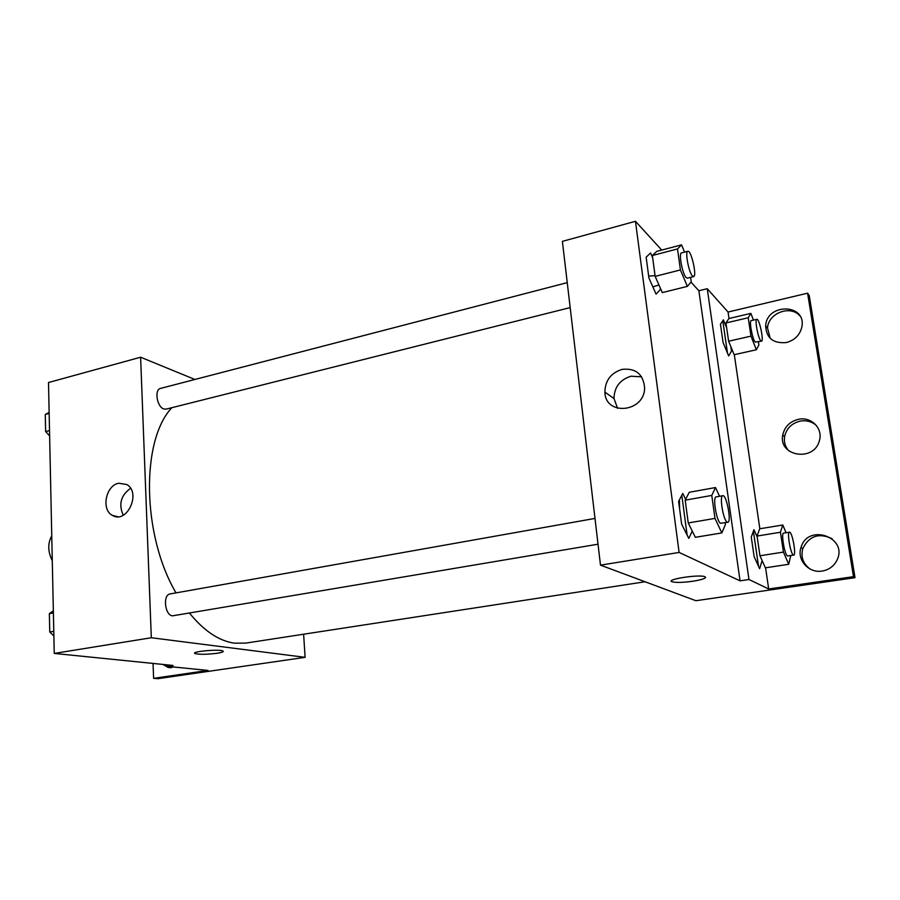 <?xml version="1.0" encoding="UTF-8"?>
<svg xmlns="http://www.w3.org/2000/svg" width="900" height="900" viewBox="0 0 900 900"><rect width="100%" height="100%" fill="white"/><g stroke="black" fill="none" stroke-linecap="round" stroke-linejoin="round"><path stroke-width="1.35" d="M51.75 535.837C47.61 543.262 47.79 551.576 52.279 560.779M303.615 634.219L305.111 657.337L157.792 678.701L153.607 678.341L208.024 670.433L167.13 666.349L173.047 665.46L54.248 653.423L48.499 382.522L140.614 357.221L194.917 379.474M194.692 653.186L195.053 653.558C199.485 654.626 206.843 654.536 217.159 653.265C206.843 654.536 199.485 654.637 195.053 653.558C190.204 651.6 219.465 648.911 222.907 651.004C224.021 651.724 222.097 652.477 217.159 653.276C221.119 652.646 223.155 652.016 223.279 651.375M305.111 657.337L151.312 637.74L54.248 653.423M595.001 518.423L170.19 593.921C162.607 594.641 164.756 615.24 172.496 615.836L598.028 544.196M151.312 637.74L140.614 357.221M567.236 282.634L160.526 388.418C154.148 389.475 156.938 406.991 163.811 408.96L166.129 409.129L570.184 307.586M171.877 407.689C140.951 440.01 141.795 534.724 176.006 592.886M189.518 613.17C204.143 631.058 219.139 641.059 234.495 643.185L245.846 643.095L645.041 581.76M118.766 483.221L126.821 484.537C141.547 492.784 126.844 524.396 112.489 515.419C100.935 509.884 105.739 485.404 118.766 483.221M130.534 488.317C120.836 495.382 118.406 504.349 123.244 515.227M167.13 666.349L167.062 664.864M153.607 678.341L153.045 663.435M171.472 667.654L169.178 666.551M173.981 667.035L168.176 667.474L163.001 664.447M679.658 509.186L679.376 499.905M681.806 495.281L687.127 535.072M690.975 282.105L698.884 290.756L740.048 580.837L748.969 579.51L768.69 588.982L853.492 576.664L855 577.676L695.903 600.716L600.491 565.144L562.387 241.369L635.456 221.299L661.725 250.065M722.768 320.749L727.481 353.115M753.401 531.259L758.486 566.19M693.079 581.209C683.055 582.581 676.069 582.773 672.131 581.805C664.729 579.555 698.985 574.155 704.835 576.686C706.916 578.036 703.001 579.544 693.079 581.209M740.048 580.837L679.106 552.442L600.491 565.144M652.669 257.771L650.576 252.99L646.144 257.153L648.911 277.954L656.089 294.154L660.364 289.507L660.116 287.64M685.631 499.309L682.774 493.459L678.611 501.345L681.637 524.092L688.793 538.403L692.269 531.101M679.106 552.442L635.456 221.299M622.136 369.36C635.771 367.988 643.275 374.119 644.614 387.743C644.726 412.459 605.273 416.363 604.89 392.108C605.16 380.531 610.909 372.949 622.136 369.36M652.871 286.898L658.946 284.974L652.871 286.898M655.065 275.636L648.664 276.109L655.065 275.636M698.884 290.756L707.242 288.697L728.055 312.041L807.592 293.186L809.258 295.627L855 577.676M704.824 576.686C698.985 574.144 664.729 579.555 672.131 581.794C676.069 582.773 683.055 582.57 693.079 581.197C701.021 579.915 705.206 578.621 705.611 577.316M641.633 376.83L630.979 376.211C619.92 379.721 614.261 387.157 614.002 398.543L617.569 408.296M807.592 293.186L853.492 576.664M788.884 450.923C785.227 446.873 783.799 442.125 784.586 436.669C786.454 428.468 791.64 423.293 800.168 421.132C806.423 420.053 811.822 421.515 816.379 425.498M770.197 338.355L767.531 328.016C768.173 313.088 790.627 304.594 799.942 316.001M809.944 568.946C803.036 563.659 800.64 556.886 802.778 548.606C809.156 535.871 818.955 532.575 832.163 538.706M722.79 320.726L727.504 353.183M753.413 531.225L758.509 566.246M707.242 288.697L748.969 579.51M757.204 536.974L753.964 529.74L751.275 536.996L754.133 556.684L759.634 568.699L762.12 560.565M726.671 327.881L723.386 319.826L720.428 324.248L723.071 342.473L728.651 355.939L731.486 351.157L730.811 346.579M728.055 312.041L729 318.51M734.31 354.679L759.847 528.773M765.574 567.799L768.69 588.982M798.424 419.321C811.102 416.351 823.185 428.4 819.405 440.539C814.286 462.341 778.072 456.424 782.764 434.947C784.643 426.713 789.851 421.504 798.424 419.321M786.398 342.54C773.201 343.71 766.294 338.119 765.664 325.777C766.845 302.827 806.512 303.581 801.889 326.812C799.999 334.946 794.835 340.189 786.398 342.54M822.173 571.05C808.706 573.502 796.567 559.778 801.011 547.459C807.829 522.911 848.824 537.322 836.831 560.475C833.749 566.336 828.855 569.869 822.173 571.05M725.141 522.743L725.4 524.543L721.845 532.924L714.971 518.4L711.776 495.428L715.5 487.541L719.539 496.282M722.79 495.709L716.141 496.89C712.462 496.766 716.558 521.618 720.495 523.271L727.796 522.293C731.768 522.214 726.525 494.426 722.79 495.709C719.168 495.562 723.296 520.481 727.178 522.146L727.796 522.293M715.5 487.541L689.265 492.277L685.181 500.175L688.241 522.967L695.351 537.311L721.845 532.924M714.971 518.4L688.241 522.967M711.776 495.428L685.181 500.175M690.615 277.324L691.245 281.79L687.364 286.38L680.423 269.933L677.509 248.94L681.548 244.856L684.562 252.112M687.825 251.269L681.525 252.9C678.465 252.968 682.391 274.005 686.126 277.549L687.308 278.156L693.619 276.57C697.196 276.278 691.155 249.817 687.825 251.269C684.821 251.314 688.759 272.396 692.449 275.951L693.619 276.57M681.548 244.856L656.719 251.381L652.365 255.521L655.155 276.368L662.299 292.601L687.364 286.38M680.423 269.933L655.155 276.368M677.509 248.94L652.365 255.521M790.774 555.57L788.715 564.278L783.439 552.094L780.446 532.249L782.786 524.993L786.082 532.733M789.469 532.181L783.619 533.126C780.919 532.901 784.597 554.749 787.455 555.93L793.699 555.109C796.556 555.188 792.124 531.202 789.469 532.181C786.814 531.945 790.515 553.837 793.327 555.019L793.699 555.109M782.786 524.993L759.679 528.795L757.069 536.051L759.949 555.773L765.405 567.821L788.715 564.278M783.439 552.094L759.949 555.773M780.446 532.249L757.069 536.051M758.408 341.876L758.88 345.026L756.349 349.762L750.982 336.127L748.226 317.756L750.87 313.38L753.469 320.074M756.821 319.298L751.241 320.591C748.924 320.501 752.4 339.368 755.19 342.034L761.501 341.179C764.134 341.1 759.24 318.218 756.821 319.298C754.549 319.185 758.025 338.096 760.781 340.774L761.501 341.179M750.87 313.38L728.842 318.555L725.951 322.965L728.617 341.213L734.153 354.713L756.349 349.762M750.982 336.127L728.617 341.213M748.226 317.756L725.951 322.965M53.876 635.94L49.748 632.025L49.365 613.654L53.348 610.796M53.786 631.327L49.748 632.025M53.392 612.934L49.365 613.654M49.5 620.145L49.657 627.998M49.635 435.938L45.63 431.55L45.281 414.428L49.14 412.515M49.523 430.56L45.63 431.55M49.151 413.415L45.281 414.428M45.428 421.594L45.574 428.906M112.489 515.419L117.821 516.712M168.176 667.474L170.606 667.721M604.89 392.108L614.002 398.543M801.011 547.459L802.778 548.606M765.664 325.777L767.531 328.016M782.764 434.947L784.586 436.669"/></g></svg>

